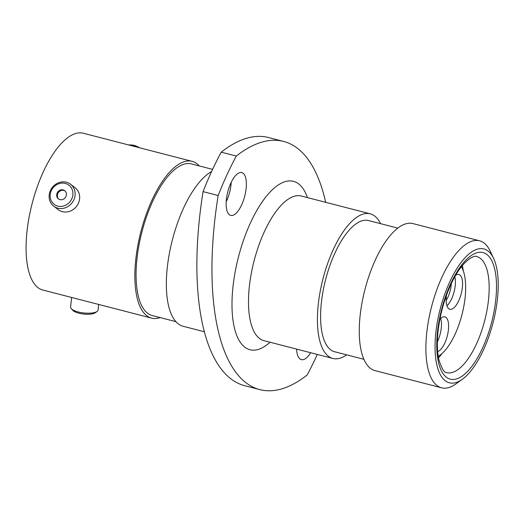 <?xml version="1.0" encoding="UTF-8"?>
<svg xmlns="http://www.w3.org/2000/svg" width="524" height="524" viewBox="0 0 524 524"><rect width="100%" height="100%" fill="white"/><g stroke="black" fill="none" stroke-linecap="round" stroke-linejoin="round"><path stroke-width="0.79" d="M57.791 206.109A12.091 10.958 -52.5 0 0 72.299 197.541A12.091 10.958 -52.5 0 0 65.29 183.413A12.091 10.958 -52.5 0 0 50.789 191.981A12.091 10.958 -52.5 0 0 57.791 206.109M66.41 182.234A13.821 12.524 127.5 0 1 70.544 184.245A13.821 12.524 127.5 0 1 73.425 200.705A13.821 12.524 127.5 0 1 57.837 208.179A13.821 12.524 127.5 0 1 53.703 206.168A13.821 12.524 127.5 0 1 50.821 189.714A13.821 12.524 127.5 0 1 66.41 182.234M63.149 189.904A5.175 4.69 -52.5 0 0 57.312 192.701A5.175 4.69 -52.5 0 0 58.387 198.865A5.175 4.69 -52.5 0 0 59.939 199.618A5.175 4.69 -52.5 0 0 65.775 196.821A5.175 4.69 -52.5 0 0 64.694 190.657A5.175 4.69 -52.5 0 0 63.149 189.904M65.022 190.939A5.175 4.69 -52.5 0 0 63.83 190.435A5.175 4.69 -52.5 0 0 58.112 193.022A5.175 4.69 -52.5 0 0 58.747 199.113M70.544 184.245L75.083 187.736A13.821 12.524 127.5 0 1 77.965 204.19A13.821 12.524 127.5 0 1 62.376 211.67A13.821 12.524 127.5 0 1 58.243 209.659L53.703 206.168M138.146 147.408A13.821 8.083 -147.5 0 0 133.201 145.41A13.821 8.083 -147.5 0 0 130.135 144.912L131.511 144.991A12.091 7.074 32.5 0 1 134.19 145.423A12.091 7.074 32.5 0 1 139.515 147.761M130.135 144.912A13.821 8.083 -147.5 0 0 128.544 144.925M97.104 311.439L95.335 312.704A12.091 3.884 -173.9 0 1 78.77 313.162A12.091 3.884 -173.9 0 1 72.705 310.287L71.244 308.675A13.821 4.441 6.1 0 0 78.174 311.957A13.821 4.441 6.1 0 0 97.104 311.439A13.821 4.441 6.1 0 0 98.08 310.031L98.676 304.451M71.618 297.462L70.589 307.09A13.821 4.441 6.1 0 0 71.244 308.675M455.71 275.205A17.98 7.1 -75.5 0 1 458.854 274.458A17.98 7.1 -75.5 0 1 462.371 287.44A17.98 7.1 -75.5 0 1 449.861 309.265A17.98 7.1 -75.5 0 1 446.343 296.276A17.98 7.1 -75.5 0 1 446.461 295.274M439.865 319.273A17.98 7.1 -75.5 0 1 444.889 316.856A17.98 7.1 -75.5 0 1 448.406 329.845A17.98 7.1 -75.5 0 1 437.684 351.584M461.395 266.742A49.57 19.584 -75.5 0 1 465.109 297.58A49.57 19.584 -75.5 0 1 438.261 356.313M226.388 199.428A22.132 8.744 104.5 0 0 230.717 215.416A22.132 8.744 104.5 0 0 246.116 188.548A22.132 8.744 104.5 0 0 241.787 172.56A22.132 8.744 104.5 0 0 226.388 199.428M231.222 182.306A22.132 8.744 -75.5 0 1 231.032 184.658A22.132 8.744 -75.5 0 1 226.198 201.779M296.591 349.095A23.311 9.209 104.5 0 0 301.379 359.634A23.311 9.209 104.5 0 0 310.667 352.731M497.44 298.877A69.116 27.3 104.5 0 0 493.601 258.384A69.116 27.3 104.5 0 0 461.52 261.908A69.116 27.3 104.5 0 0 435.824 332.851A69.116 27.3 104.5 0 0 462.397 379.219A69.116 27.3 104.5 0 0 497.44 298.877M462.397 379.219L455.919 383.896A75.921 29.992 -75.5 0 1 441.588 387.812A75.921 29.992 -75.5 0 1 426.733 332.963A75.921 29.992 -75.5 0 1 479.565 240.791A75.921 29.992 -75.5 0 1 490.202 251.16L493.601 258.384M441.588 387.812L374.968 370.606A75.921 29.992 -75.5 0 1 360.106 315.756A75.921 29.992 -75.5 0 1 412.938 223.584L479.565 240.791M363.905 359.307L334.613 351.742A67.753 26.763 -75.5 0 1 321.356 302.8A67.753 26.763 -75.5 0 1 368.496 220.545L397.788 228.11M346.646 354.853A74.696 29.508 -75.5 0 1 332.878 358.468A74.696 29.508 -75.5 0 1 318.258 304.503A74.696 29.508 -75.5 0 1 370.232 213.818A74.696 29.508 -75.5 0 1 380.529 223.65M204.386 331.751L183.105 326.256A80.965 31.984 -75.5 0 1 167.261 267.764A80.965 31.984 -75.5 0 1 211.591 171.571M175.9 321.651L152.274 315.553A78.305 30.936 -75.5 0 1 136.947 258.98A78.305 30.936 -75.5 0 1 191.437 163.914L212.606 169.383M160.141 317.583A80.965 31.984 -75.5 0 1 151.606 318.12A80.965 31.984 -75.5 0 1 135.762 259.629A80.965 31.984 -75.5 0 1 192.098 161.34A80.965 31.984 -75.5 0 1 199.303 165.944M151.606 318.12L42.83 290.027A80.965 31.984 -75.5 0 1 26.986 231.536A80.965 31.984 -75.5 0 1 83.323 133.247L192.098 161.34M441.948 353.608A59.919 23.672 -75.5 0 1 438.529 357.84M462.365 265.53A59.919 23.672 -75.5 0 1 463.314 270.888M221.226 152.176A231.516 91.458 -75.5 0 1 268.504 137.53L283.582 141.428A231.516 91.458 104.5 0 0 236.304 156.073L221.226 152.176A183.852 72.626 -75.5 0 0 203.07 191.633L218.154 195.524A183.852 72.626 -75.5 0 1 236.304 156.073M218.154 195.524A231.516 91.458 104.5 0 0 259.871 389.627L244.793 385.729A231.516 91.458 -75.5 0 1 203.07 191.633M317.302 354.447A183.852 72.626 -75.5 0 1 307.149 374.981A231.516 91.458 104.5 0 1 259.871 389.627M325.673 202.31A231.516 91.458 104.5 0 0 283.582 141.428M446.147 300.396A15.936 6.295 104.5 0 0 451.184 285.292A15.936 6.295 104.5 0 0 451.321 283.569M454.839 276.731A17.98 7.1 -75.5 0 1 455.245 285.6A17.98 7.1 -75.5 0 1 446.946 305.826M440.671 318.454A17.98 7.1 -75.5 0 1 441.28 327.998A17.98 7.1 -75.5 0 1 437.383 341.838M370.232 213.818L301.313 196.015A74.696 29.508 104.5 0 0 249.332 286.7A74.696 29.508 104.5 0 0 263.952 340.666L332.878 358.468M270.076 342.251A86.951 34.348 -75.5 0 1 232.97 286.903A86.951 34.348 -75.5 0 1 267.122 195.373A86.951 34.348 -75.5 0 1 307.431 197.6M488.499 299.885A59.919 23.672 104.5 0 0 476.774 256.596C474.855 254.657 463.458 259.819 453.784 278.657C445.557 294.521 440.317 312.055 438.064 331.26C436.892 342.847 437.206 352.482 439.02 360.165C441.837 368.883 444.437 373.042 446.802 372.63A59.919 23.672 104.5 0 0 488.499 299.885M437.494 331.934A65.369 25.82 -75.5 0 1 473.211 254.31A65.369 25.82 -75.5 0 1 495.769 299.8A65.369 25.82 -75.5 0 1 460.052 377.424A65.369 25.82 -75.5 0 1 437.494 331.934"/></g></svg>
